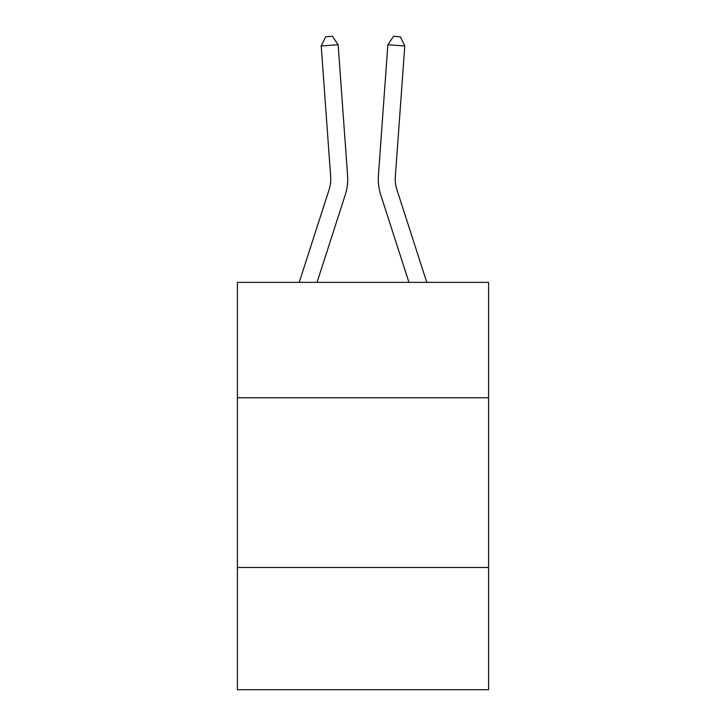 <?xml version="1.0" encoding="UTF-8"?>
<svg xmlns="http://www.w3.org/2000/svg" width="726" height="726" viewBox="0 0 726 726"><rect width="100%" height="100%" fill="white"/><g stroke="black" fill="none" stroke-linecap="round" stroke-linejoin="round"><path stroke-width="1.09" d="M488.598 397.775L488.598 282.369L237.402 282.369L237.402 397.775L488.598 397.775L488.598 689.7L237.402 689.7L237.402 397.775M488.598 567.496L237.402 567.496M345.267 194.804L317.044 282.369L345.267 194.804A50.92 50.92 122 0 0 347.591 175.501L338.135 44.74L347.591 175.501L338.135 44.74L347.591 175.501L338.135 44.74L347.591 175.501L338.135 44.74L347.591 175.501L338.135 44.74L347.591 175.501L338.135 44.74L347.591 175.501L338.135 44.74L347.591 175.501L338.135 44.74L347.591 175.501L338.135 44.74L347.591 175.501L338.135 44.74L347.591 175.501L338.135 44.74L347.591 175.501L338.135 44.74L347.591 175.501L338.135 44.74L347.591 175.501L338.135 44.74L347.591 175.501L338.135 44.74L347.591 175.501L338.135 44.74L347.591 175.501L338.135 44.74L347.591 175.501L338.135 44.74L347.591 175.501L338.135 44.74L347.591 175.501L338.135 44.74L347.591 175.501L338.135 44.74L347.591 175.501L338.135 44.74L321.21 45.956L325.647 36.79L332.417 36.3L338.135 44.74M329.114 189.595A33.941 33.941 -58 0 0 330.666 176.727A33.941 33.941 -58 0 1 329.114 189.595A33.941 33.941 -58 0 0 330.666 176.727A33.941 33.941 -58 0 1 329.114 189.595A33.941 33.941 -58 0 0 330.666 176.727A33.941 33.941 -58 0 1 329.114 189.595A33.941 33.941 -58 0 0 330.666 176.727A33.941 33.941 -58 0 1 329.114 189.595A33.941 33.941 -58 0 0 330.666 176.727A33.941 33.941 -58 0 1 329.114 189.595A33.941 33.941 -58 0 0 330.666 176.727A33.941 33.941 -58 0 1 329.114 189.595A33.941 33.941 -58 0 0 330.666 176.727A33.941 33.941 -58 0 1 329.114 189.595A33.941 33.941 -58 0 0 330.666 176.727A33.941 33.941 -58 0 1 329.114 189.595A33.941 33.941 -58 0 0 330.666 176.727A33.941 33.941 -58 0 1 329.114 189.595A33.941 33.941 -58 0 0 330.666 176.727A33.941 33.941 -58 0 1 329.114 189.595A33.941 33.941 -58 0 0 330.666 176.727A33.941 33.941 -58 0 1 329.114 189.595A33.941 33.941 -58 0 0 330.666 176.727A33.941 33.941 -58 0 1 329.114 189.595A33.941 33.941 -58 0 0 330.666 176.727A33.941 33.941 -58 0 1 329.114 189.595A33.941 33.941 -58 0 0 330.666 176.727A33.941 33.941 -58 0 1 329.114 189.595A33.941 33.941 -58 0 0 330.666 176.727A33.941 33.941 -58 0 1 329.114 189.595A33.941 33.941 -58 0 0 330.666 176.727A33.941 33.941 -58 0 1 329.114 189.595A33.941 33.941 -58 0 0 330.666 176.727A33.941 33.941 -58 0 1 329.114 189.595A33.941 33.941 -58 0 0 330.666 176.727A33.941 33.941 -58 0 1 329.114 189.595A33.941 33.941 -58 0 0 330.666 176.727A33.941 33.941 -58 0 1 329.114 189.595A33.941 33.941 -58 0 0 330.666 176.727A33.941 33.941 -58 0 1 329.114 189.595A33.941 33.941 -58 0 0 330.666 176.727A33.941 33.941 -58 0 1 329.114 189.595L299.212 282.369L329.114 189.595A33.941 33.941 -32.7 0 0 330.666 176.727L321.21 45.956M396.886 189.595A33.941 33.941 58 0 1 395.334 176.727A33.941 33.941 58 0 0 396.886 189.595A33.941 33.941 58 0 1 395.334 176.727A33.941 33.941 58 0 0 396.886 189.595A33.941 33.941 58 0 1 395.334 176.727A33.941 33.941 58 0 0 396.886 189.595A33.941 33.941 58 0 1 395.334 176.727A33.941 33.941 58 0 0 396.886 189.595A33.941 33.941 58 0 1 395.334 176.727A33.941 33.941 58 0 0 396.886 189.595A33.941 33.941 58 0 1 395.334 176.727A33.941 33.941 58 0 0 396.886 189.595A33.941 33.941 58 0 1 395.334 176.727A33.941 33.941 58 0 0 396.886 189.595A33.941 33.941 58 0 1 395.334 176.727A33.941 33.941 58 0 0 396.886 189.595A33.941 33.941 58 0 1 395.334 176.727A33.941 33.941 58 0 0 396.886 189.595A33.941 33.941 58 0 1 395.334 176.727A33.941 33.941 58 0 0 396.886 189.595A33.941 33.941 58 0 1 395.334 176.727A33.941 33.941 58 0 0 396.886 189.595A33.941 33.941 58 0 1 395.334 176.727A33.941 33.941 58 0 0 396.886 189.595A33.941 33.941 58 0 1 395.334 176.727A33.941 33.941 58 0 0 396.886 189.595A33.941 33.941 58 0 1 395.334 176.727A33.941 33.941 58 0 0 396.886 189.595A33.941 33.941 58 0 1 395.334 176.727A33.941 33.941 58 0 0 396.886 189.595A33.941 33.941 58 0 1 395.334 176.727A33.941 33.941 58 0 0 396.886 189.595A33.941 33.941 58 0 1 395.334 176.727A33.941 33.941 58 0 0 396.886 189.595A33.941 33.941 58 0 1 395.334 176.727A33.941 33.941 58 0 0 396.886 189.595A33.941 33.941 58 0 1 395.334 176.727A33.941 33.941 58 0 0 396.886 189.595A33.941 33.941 58 0 1 395.334 176.727A33.941 33.941 58 0 0 396.886 189.595A33.941 33.941 58 0 1 395.334 176.727A33.941 33.941 58 0 0 396.886 189.595L426.788 282.369L396.886 189.595A33.941 33.941 32.7 0 1 395.334 176.727L404.79 45.956L387.865 44.74L378.409 175.501A50.92 50.92 -122 0 0 380.733 194.804L408.956 282.369L380.733 194.804M387.865 44.74L378.409 175.501L387.865 44.74L378.409 175.501L387.865 44.74L378.409 175.501L387.865 44.74L378.409 175.501L387.865 44.74L378.409 175.501L387.865 44.74L378.409 175.501L387.865 44.74L378.409 175.501L387.865 44.74L378.409 175.501L387.865 44.74L378.409 175.501L387.865 44.74L378.409 175.501L387.865 44.74L378.409 175.501L387.865 44.74L378.409 175.501L387.865 44.74L378.409 175.501L387.865 44.74L378.409 175.501L387.865 44.74L378.409 175.501L387.865 44.74L378.409 175.501L387.865 44.74L378.409 175.501L387.865 44.74L378.409 175.501L387.865 44.74L378.409 175.501L387.865 44.74L378.409 175.501L387.865 44.74L378.409 175.501L387.865 44.74L393.583 36.3L400.353 36.79L404.79 45.956"/></g></svg>
